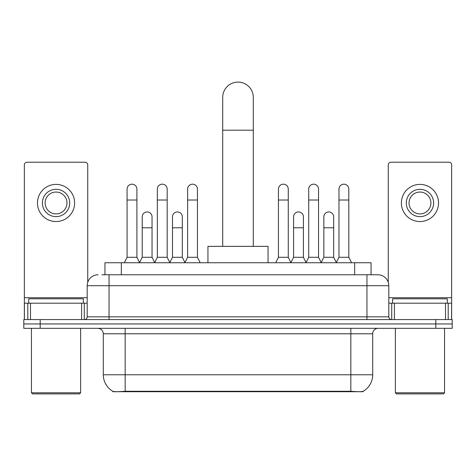 <?xml version="1.0" encoding="UTF-8"?>
<svg xmlns="http://www.w3.org/2000/svg" width="476" height="476" viewBox="0 0 476 476"><rect width="100%" height="100%" fill="white"/><g stroke="black" fill="none" stroke-linecap="round" stroke-linejoin="round"><path stroke-width="0.71" d="M104.952 274.777L104.952 262.752L371.048 262.752L371.048 274.777M363.134 391.326L363.134 391.712L112.866 391.712L112.866 391.326M103.304 374.773L125.164 374.773L125.164 333.789L103.304 333.789L103.304 374.773A19.123 19.123 0 0 0 112.758 391.272C114.175 391.819 118.31 391.819 125.164 391.272L350.836 391.272C357.684 391.819 361.82 391.819 363.242 391.272A19.123 19.123 0 0 0 372.696 374.773L372.696 333.789A5.462 5.462 0 0 1 378.158 328.327M40.192 319.58L452.2 319.58L452.2 323.954L23.8 323.954L23.8 328.327L40.192 328.327L40.192 323.954L23.8 323.954L23.8 319.58L40.192 319.58L40.192 323.954L452.2 323.954L452.2 328.327L40.192 328.327M102.191 274.777L374.059 274.777M101.941 274.777L109.046 274.777L109.046 285.701L87.185 285.701L87.185 316.849A2.731 2.731 0 0 1 84.454 319.58M98.115 274.777A10.93 10.93 0 0 0 87.185 285.701M377.885 274.777A10.93 10.93 0 0 1 388.815 285.701L366.954 285.701L366.954 274.777L377.718 274.777M388.815 285.701L388.815 316.849C388.975 318.509 389.886 319.42 391.546 319.58M452.2 319.58L452.2 323.954M81.586 319.58L81.586 303.188L30.494 303.188L30.494 319.58M87.733 282.292L87.733 164.94A2.731 2.731 0 0 0 85.002 162.209L27.078 162.209A2.731 2.731 0 0 0 24.347 164.94L24.347 303.188L30.494 303.188M81.586 303.188L87.185 303.188M24.347 319.58L24.347 303.188M56.037 189.311A13.661 13.661 0 0 0 42.376 202.972A13.661 13.661 0 0 0 56.037 216.634A13.661 13.661 0 0 0 69.698 202.972A13.661 13.661 0 0 0 56.037 189.311M56.037 192.048A10.93 10.93 0 0 0 45.113 202.972A10.93 10.93 0 0 0 56.037 213.903A10.93 10.93 0 0 0 66.967 202.972A10.93 10.93 0 0 0 56.037 192.048M56.037 221.554A18.576 18.576 0 0 0 74.619 202.972A18.576 18.576 0 0 0 56.037 184.396A18.576 18.576 0 0 0 37.461 202.972A18.576 18.576 0 0 0 56.037 221.554M79.534 393.896L32.541 393.896L31.452 392.801L80.628 392.801L79.534 393.896M31.452 328.327L31.452 392.801M80.628 328.327L80.628 392.801M83.359 303.188L83.359 298.815L28.721 298.815L28.721 303.188M222.703 246.36L222.703 97.401A15.297 15.297 0 0 1 238 82.104A15.297 15.297 0 0 1 253.297 97.401A15.297 15.297 0 0 0 238 82.104M253.297 246.36L253.297 97.401M268.053 262.752L268.053 246.36L207.947 246.36L207.947 262.752M124.343 262.752L127.074 257.29L136.909 257.29L139.641 262.752M136.909 257.29L136.909 189.097A4.921 4.921 0 0 0 131.995 184.176A4.921 4.921 0 0 1 132.304 184.188M127.074 257.29L127.074 200.021L136.909 200.021M127.074 200.021L127.074 189.097A4.921 4.921 0 0 1 131.995 184.176M154.617 262.752L157.348 257.29L167.183 257.29L169.914 262.752M167.183 257.29L167.183 189.097A4.921 4.921 0 0 0 162.262 184.176A4.921 4.921 0 0 1 162.572 184.188M157.348 257.29L157.348 200.021L167.183 200.021M157.348 200.021L157.348 189.097A4.921 4.921 0 0 1 162.262 184.176M184.884 262.752L187.621 257.29L197.457 257.29L200.188 262.752M197.457 257.29L197.457 189.097A4.921 4.921 0 0 0 192.536 184.176A4.921 4.921 0 0 1 192.845 184.188M187.621 257.29L187.621 200.021L197.457 200.021M187.621 200.021L187.621 189.097A4.921 4.921 0 0 1 192.536 184.176M275.705 262.752L278.436 257.29L288.272 257.29L291.003 262.752M288.272 257.29L288.272 189.097A4.921 4.921 0 0 0 283.351 184.176A4.921 4.921 0 0 1 283.66 184.188M278.436 257.29L278.436 200.021L288.272 200.021M278.436 200.021L278.436 189.097A4.921 4.921 0 0 1 283.351 184.176M305.973 262.752L308.71 257.29L318.545 257.29L321.276 262.752M318.545 257.29L318.545 189.097A4.921 4.921 0 0 0 313.625 184.176A4.921 4.921 0 0 1 313.934 184.188M308.71 257.29L308.71 200.021L318.545 200.021M308.71 200.021L308.71 189.097A4.921 4.921 0 0 1 313.625 184.176M336.246 262.752L338.977 257.29L348.813 257.29L351.55 262.752M348.813 257.29L348.813 189.097A4.921 4.921 0 0 0 343.898 184.176A4.921 4.921 0 0 1 344.207 184.188M338.977 257.29L338.977 200.021L348.813 200.021M338.977 200.021L338.977 189.097A4.921 4.921 0 0 1 343.898 184.176M139.563 262.591L142.211 257.29L152.046 257.29L154.694 262.591M152.046 257.29L152.046 216.854A4.921 4.921 0 0 0 147.435 211.945A4.921 4.921 0 0 1 152.046 216.854M142.211 257.29L142.211 227.784L152.046 227.784M142.211 227.784L142.211 216.854A4.921 4.921 0 0 1 147.435 211.945M169.831 262.591L172.485 257.29L182.32 257.29L184.968 262.591M182.32 257.29L182.32 216.854A4.921 4.921 0 0 0 177.709 211.945A4.921 4.921 0 0 1 182.32 216.854M172.485 257.29L172.485 227.784L182.32 227.784M172.485 227.784L172.485 216.854A4.921 4.921 0 0 1 177.709 211.945M290.919 262.591L293.573 257.29L303.408 257.29L306.056 262.591M303.408 257.29L303.408 216.854A4.921 4.921 0 0 0 298.797 211.945A4.921 4.921 0 0 1 303.408 216.854M293.573 257.29L293.573 227.784L303.408 227.784M293.573 227.784L293.573 216.854A4.921 4.921 0 0 1 298.797 211.945M321.193 262.591L323.847 257.29L333.682 257.29L336.33 262.591M333.682 257.29L333.682 216.854A4.921 4.921 0 0 0 329.071 211.945A4.921 4.921 0 0 1 333.682 216.854M323.847 257.29L323.847 227.784L333.682 227.784M323.847 227.784L323.847 216.854A4.921 4.921 0 0 1 329.071 211.945M445.506 319.58L445.506 303.188L394.414 303.188L394.414 319.58M451.653 319.58L451.653 303.188L451.653 319.58M445.506 303.188L451.653 303.188L451.653 164.94A2.731 2.731 0 0 0 448.922 162.209L390.998 162.209A2.731 2.731 0 0 0 388.267 164.94L388.267 282.292M388.815 303.188L394.414 303.188M419.963 189.311A13.661 13.661 0 0 0 406.302 202.972A13.661 13.661 0 0 0 419.963 216.634A13.661 13.661 0 0 0 433.624 202.972A13.661 13.661 0 0 0 419.963 189.311M419.963 192.048A10.93 10.93 0 0 0 409.033 202.972A10.93 10.93 0 0 0 419.963 213.903A10.93 10.93 0 0 0 430.887 202.972A10.93 10.93 0 0 0 419.963 192.048M419.963 221.554A18.576 18.576 0 0 0 438.539 202.972A18.576 18.576 0 0 0 419.963 184.396A18.576 18.576 0 0 0 401.381 202.972A18.576 18.576 0 0 0 419.963 221.554M443.459 393.896L396.466 393.896L395.372 392.801L444.548 392.801L443.459 393.896M395.372 328.327L395.372 392.801M444.548 328.327L444.548 392.801M447.279 303.188L447.279 298.815L392.64 298.815L392.64 303.188M348.378 391.712L348.378 391.171M127.622 391.712L127.622 391.171M121.344 274.777L121.344 262.752M354.656 274.777L354.656 262.752M350.836 328.327L350.836 333.789L125.164 333.789L125.164 328.327M372.696 333.789L350.836 333.789L350.836 374.773L372.696 374.773M350.836 391.272L350.836 374.773L125.164 374.773L125.164 391.272M435.808 328.327L435.808 319.58M109.046 319.58L109.046 316.849L388.815 316.849M87.185 316.849L109.046 316.849L109.046 285.701L366.954 285.701L366.954 319.58M87.185 297.726L24.347 297.726M84.276 303.188L84.276 319.58M24.389 303.188L24.389 319.58M27.804 319.58L27.804 303.188M222.703 130.192L253.297 130.192M451.653 297.726L388.815 297.726M451.611 319.58L451.611 303.188M448.196 303.188L448.196 319.58M391.724 319.58L391.724 303.188M103.304 333.789C102.983 330.469 101.162 328.648 97.842 328.327"/></g></svg>
